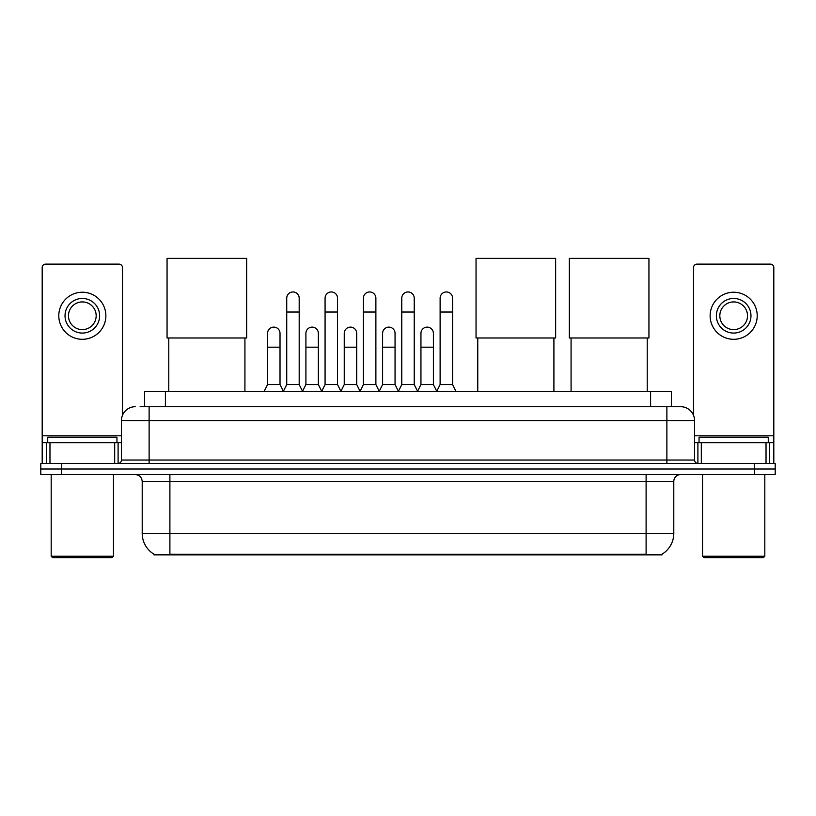 <?xml version="1.0" encoding="UTF-8"?>
<svg xmlns="http://www.w3.org/2000/svg" width="816" height="816" viewBox="0 0 816 816"><rect width="100%" height="100%" fill="white"/><g stroke="black" fill="none" stroke-linecap="round" stroke-linejoin="round"><path stroke-width="1.22" d="M140.128 406.715L149.124 406.715L140.128 406.715L144.636 406.715L144.636 391.496L671.364 391.496L671.364 406.715M662.031 554.166L662.031 554.849L153.969 554.849L153.969 554.166M154.173 554.288A24.225 24.225 0 0 1 142.208 533.389L169.891 533.389L169.891 554.288L646.109 554.288L646.109 533.389L673.792 533.389L673.792 481.471A6.926 6.926 0 0 1 680.717 474.555M142.208 533.389L142.208 481.471C141.79 477.268 139.485 474.963 135.283 474.555M661.827 554.288A24.225 24.225 0 0 0 673.792 533.389M61.567 463.478L775.2 463.478L775.2 469.016L40.8 469.016L40.8 474.555L61.567 474.555L61.567 469.016L40.8 469.016L40.8 463.478L61.567 463.478L61.567 469.016L775.2 469.016L775.2 474.555L61.567 474.555M135.283 406.715A13.841 13.841 0 0 0 121.441 420.566L121.441 460.02A3.458 3.458 0 0 1 117.973 463.478M680.717 406.715L666.876 406.715L680.717 406.715A13.841 13.841 0 0 1 694.559 420.566L694.559 460.02C694.763 462.121 695.915 463.274 698.027 463.478M694.559 420.566L149.124 420.566L149.124 406.715L666.876 406.715L666.876 460.02L694.559 460.02M114.689 463.478L114.689 442.711L49.97 442.711L49.97 463.478M122.482 415.303L122.482 267.587A3.458 3.458 0 0 0 119.014 264.129L45.645 264.129A3.458 3.458 0 0 0 42.187 267.587L42.187 442.711L49.97 442.711M114.689 442.711L121.441 442.711M42.187 463.478L42.187 442.711M82.334 298.462A17.309 17.309 0 0 0 65.025 315.772A17.309 17.309 0 0 0 82.334 333.071A17.309 17.309 0 0 0 99.634 315.772A17.309 17.309 0 0 0 82.334 298.462M82.334 301.92A13.841 13.841 0 0 0 68.483 315.772A13.841 13.841 0 0 0 82.334 329.613A13.841 13.841 0 0 0 96.176 315.772A13.841 13.841 0 0 0 82.334 301.92M82.334 339.303A23.531 23.531 0 0 0 105.866 315.772A23.531 23.531 0 0 0 82.334 292.23A23.531 23.531 0 0 0 58.793 315.772A23.531 23.531 0 0 0 82.334 339.303M112.098 557.614L52.571 557.614L51.184 556.226L113.475 556.226L112.098 557.614M51.184 474.555L51.184 556.226M113.475 474.555L113.475 556.226M116.943 442.711L116.943 437.172L47.726 437.172L47.726 442.711M168.779 337.987L168.779 391.496M244.922 337.987L244.922 391.496M167.056 258.386L246.656 258.386L246.656 337.987L167.056 337.987L167.056 258.386M477.768 337.987L477.768 391.496M553.911 337.987L553.911 391.496M476.044 258.386L555.645 258.386L555.645 337.987L476.044 337.987L476.044 258.386M571.078 337.987L571.078 391.496M647.221 337.987L647.221 391.496M569.344 258.386L648.944 258.386L648.944 337.987L569.344 337.987L569.344 258.386M283.274 391.496L286.732 384.571L299.186 384.571L302.654 391.496M299.186 384.571L299.186 298.187A6.232 6.232 0 0 0 292.964 291.955A6.232 6.232 0 0 1 293.352 291.965M286.732 384.571L286.732 312.028L299.186 312.028M286.732 312.028L286.732 298.187A6.232 6.232 0 0 1 292.964 291.955M321.616 391.496L325.074 384.571L337.538 384.571L340.996 391.496M337.538 384.571L337.538 298.187A6.232 6.232 0 0 0 331.306 291.955A6.232 6.232 0 0 1 331.694 291.965M325.074 384.571L325.074 312.028L337.538 312.028M325.074 312.028L325.074 298.187A6.232 6.232 0 0 1 331.306 291.955M359.958 391.496L363.426 384.571L375.88 384.571L379.348 391.496M375.88 384.571L375.88 298.187A6.232 6.232 0 0 0 369.658 291.955A6.232 6.232 0 0 1 370.046 291.965M363.426 384.571L363.426 312.028L375.88 312.028M363.426 312.028L363.426 298.187A6.232 6.232 0 0 1 369.658 291.955M398.31 391.496L401.768 384.571L414.232 384.571L417.69 391.496M414.232 384.571L414.232 298.187A6.232 6.232 0 0 0 408 291.955A6.232 6.232 0 0 1 408.388 291.965M401.768 384.571L401.768 312.028L414.232 312.028M401.768 312.028L401.768 298.187A6.232 6.232 0 0 1 408 291.955M436.652 391.496L440.12 384.571L452.574 384.571L456.042 391.496M452.574 384.571L452.574 298.187A6.232 6.232 0 0 0 446.342 291.955A6.232 6.232 0 0 1 446.74 291.965M440.12 384.571L440.12 312.028L452.574 312.028M440.12 312.028L440.12 298.187A6.232 6.232 0 0 1 446.342 291.955M264.098 391.496L267.556 384.571L280.021 384.571L283.376 391.282M280.021 384.571L280.021 333.346A6.232 6.232 0 0 0 274.176 327.134A6.232 6.232 0 0 1 280.021 333.346M267.556 384.571L267.556 347.188L280.021 347.188M267.556 347.188L267.556 333.346A6.232 6.232 0 0 1 274.176 327.134M302.542 391.282L305.908 384.571L318.362 384.571L321.718 391.282M318.362 384.571L318.362 333.346A6.232 6.232 0 0 0 312.528 327.134A6.232 6.232 0 0 1 318.362 333.346M305.908 384.571L305.908 347.188L318.362 347.188M305.908 347.188L305.908 333.346A6.232 6.232 0 0 1 312.528 327.134M340.894 391.282L344.25 384.571L356.714 384.571L360.07 391.282M356.714 384.571L356.714 333.346A6.232 6.232 0 0 0 350.87 327.134A6.232 6.232 0 0 1 356.714 333.346M344.25 384.571L344.25 347.188L356.714 347.188M344.25 347.188L344.25 333.346A6.232 6.232 0 0 1 350.87 327.134M379.236 391.282L382.602 384.571L395.056 384.571L398.412 391.282M395.056 384.571L395.056 333.346A6.232 6.232 0 0 0 389.222 327.134A6.232 6.232 0 0 1 395.056 333.346M382.602 384.571L382.602 347.188L395.056 347.188M382.602 347.188L382.602 333.346A6.232 6.232 0 0 1 389.222 327.134M417.588 391.282L420.944 384.571L433.398 384.571L436.764 391.282M433.398 384.571L433.398 333.346A6.232 6.232 0 0 0 427.564 327.134A6.232 6.232 0 0 1 433.398 333.346M420.944 384.571L420.944 347.188L433.398 347.188M420.944 347.188L420.944 333.346A6.232 6.232 0 0 1 427.564 327.134M766.03 463.478L766.03 442.711L701.311 442.711L701.311 463.478M773.813 463.478L773.813 442.711L773.813 463.478M766.03 442.711L773.813 442.711L773.813 267.587A3.458 3.458 0 0 0 770.355 264.129L696.986 264.129A3.458 3.458 0 0 0 693.518 267.587L693.518 415.303M694.559 442.711L701.311 442.711M733.666 298.462A17.309 17.309 0 0 0 716.366 315.772A17.309 17.309 0 0 0 733.666 333.071A17.309 17.309 0 0 0 750.975 315.772A17.309 17.309 0 0 0 733.666 298.462M733.666 301.92A13.841 13.841 0 0 0 719.824 315.772A13.841 13.841 0 0 0 733.666 329.613A13.841 13.841 0 0 0 747.517 315.772A13.841 13.841 0 0 0 733.666 301.92M733.666 339.303A23.531 23.531 0 0 0 757.207 315.772A23.531 23.531 0 0 0 733.666 292.23A23.531 23.531 0 0 0 710.134 315.772A23.531 23.531 0 0 0 733.666 339.303M763.429 557.614L703.902 557.614L702.525 556.226L764.816 556.226L763.429 557.614M702.525 474.555L702.525 556.226M764.816 474.555L764.816 556.226M768.274 442.711L768.274 437.172L699.057 437.172L699.057 442.711M643.345 554.849L643.345 554.166M172.655 554.849L172.655 554.166M165.403 406.715L165.403 391.496M650.597 406.715L650.597 391.496M646.109 474.555L646.109 481.471L142.208 481.471M673.792 481.471L646.109 481.471L646.109 533.389L169.891 533.389L169.891 474.555M754.433 474.555L754.433 463.478M149.124 463.478L149.124 420.566L121.441 420.566M121.441 460.02L666.876 460.02L666.876 463.478M121.441 435.795L42.187 435.795M118.096 442.711L118.096 463.478M42.238 442.711L42.238 463.478M46.563 463.478L46.563 442.711M773.813 435.795L694.559 435.795M773.762 463.478L773.762 442.711M769.437 442.711L769.437 463.478M697.904 463.478L697.904 442.711"/></g></svg>

